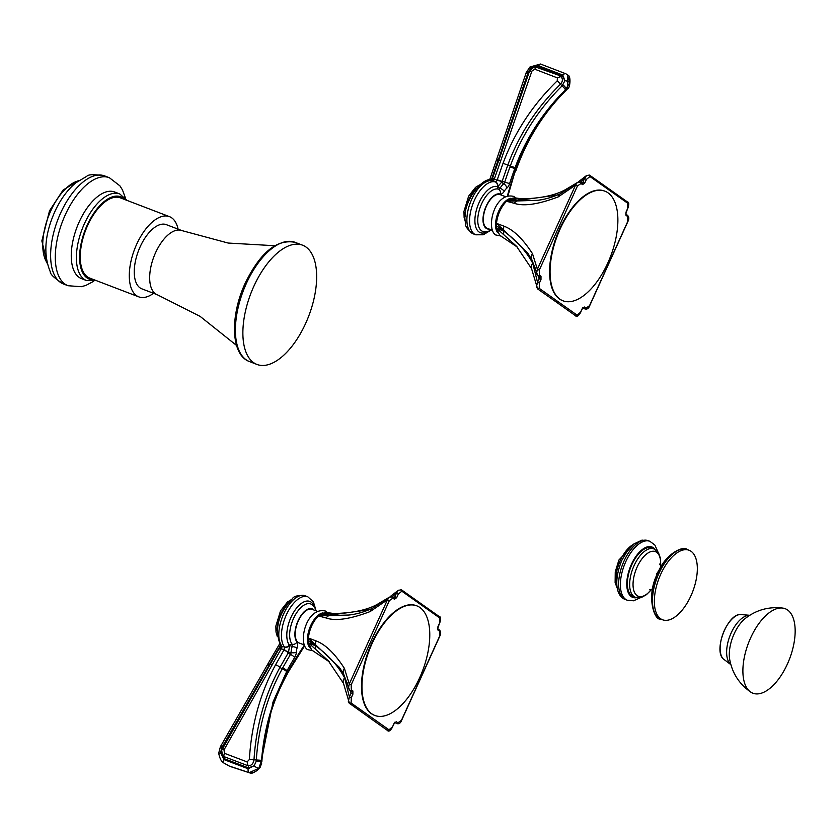 <?xml version="1.0" encoding="UTF-8"?>
<svg xmlns="http://www.w3.org/2000/svg" width="837" height="837" viewBox="0 0 837 837"><rect width="100%" height="100%" fill="white"/><g stroke="black" fill="none" stroke-linecap="round" stroke-linejoin="round"><path stroke-width="1.26" d="M329.349 661.847L311.636 649.983L308.351 642.774L308.361 638.014C309.502 629.089 312.839 621.734 318.374 615.927L321.638 613.469L326.482 612.496L333.911 613.542L321.638 613.469L329.632 615.174A6.759 4.059 -88.7 0 1 332.216 613.521M388.954 729.78L351.121 703.017L351.289 697.734L352.879 694.229L352.89 690.964L351.31 689.855L351.184 684.792L389.351 600.631L392.898 598.173L394.478 599.292L396.717 597.597L398.297 594.092L401.844 591.194L439.676 617.957L439.509 623.251L437.918 626.756L437.908 630.02L439.488 631.129L439.613 636.193L401.446 720.354L397.899 722.812L396.319 721.693L394.081 723.377L392.501 726.893L388.954 729.78A1.14 0.994 -54.5 0 1 387.353 730.356L368.458 716.943A1.14 0.994 -54.7 0 0 370.059 716.357M368.134 716.514A1.14 0.994 -54.7 0 0 368.458 716.943L349.207 703.185L348.349 701.448L349.416 696.897L344.635 677.928A6.759 5.294 -22.9 0 0 343.452 683.306L328.345 660.853L308.351 642.774L315.695 645.892C328.585 655.266 338.232 665.938 344.635 677.928L347.188 682.846M394.928 722.373A1.14 0.994 -54.5 0 0 396.319 721.693M396.027 723.063A1.14 0.994 -54.5 0 0 396.299 723.388L394.729 722.268L394.081 723.377M416.596 605.768A58.684 28.563 110.9 0 0 416.366 605.685A58.684 28.563 110.9 0 0 370.069 646.917A58.684 28.563 110.9 0 0 371.293 713.616A58.684 28.563 110.9 0 0 374.432 715.3A58.684 28.563 110.9 0 0 374.662 715.384M334.12 613.552L333.911 613.542C353.789 613.04 368.793 609.65 378.91 603.393L388.807 597.524M377.1 605.81A6.759 4.562 -117.3 0 1 378.91 603.393M393.652 597.608L394.844 596.771L396.435 593.255L392.291 596.676M398.297 594.092L396.435 593.255L398.381 590.242L390.178 596.582M393.348 597.89L394.844 596.771L396.717 597.597M348.893 615.038L318.374 615.927L326.263 618.009A6.759 4.426 -86 0 1 328.941 615.687L320.006 614.536L329.632 615.174L369.358 609.692M391.779 596.771A1.14 0.994 125.5 0 1 392.637 596.886L394.206 598.005A1.14 0.994 125.5 0 1 394.478 599.292M370.142 611.565A6.759 5.127 -116 0 1 372.528 608.248L389.163 597.21L387.447 599.794L370.142 611.565C350.201 619.129 335.574 621.274 326.263 618.009M350.284 690.828L351.006 693.392L351.017 691.216A1.14 0.994 -54.9 0 0 351.299 691.54L349.72 690.431A1.14 0.994 -54.9 0 1 349.437 690.106L348.412 688.213L349.27 683.944L387.447 599.794L389.351 600.631M351.184 684.792L349.27 683.944L344.384 668.344C334.81 653.477 325.321 644.312 315.905 640.849L308.361 638.014L315.695 644.898A6.759 4.708 -56.3 0 1 315.905 640.849M351.31 689.855A1.14 0.994 -54.9 0 1 349.72 690.431L343.704 674.256A6.759 5.733 -27.3 0 1 344.384 668.344M351.258 691.508L351.299 691.54A1.14 0.994 -54.9 0 0 352.89 690.964M343.704 674.256L339.362 667.361L315.695 644.898L308.236 640.483L315.695 645.892A6.759 4.415 -52.1 0 0 315.884 649.543M351.289 697.734L349.416 696.897L351.006 693.392L352.879 694.229M349.531 703.603L343.452 683.306M439.456 623.356L437.667 628.765A1.14 0.994 125.1 0 1 437.908 630.02M371.764 713.804A58.684 28.563 110.9 0 0 374.903 715.478A58.684 28.563 110.9 0 0 421.189 674.245A58.684 28.563 110.9 0 0 419.965 607.536A58.684 28.563 110.9 0 0 416.836 605.862A58.684 28.563 110.9 0 0 370.54 647.095A58.684 28.563 110.9 0 0 371.764 713.804M317.077 611.219L312.055 609.305A18.037 8.778 -69.1 0 0 297.836 621.975A18.037 8.778 -69.1 0 0 298.213 642.471A18.037 8.778 110.9 0 0 299.175 642.994L304.187 644.908M281.787 647.775A4.007 0.638 -164.3 0 1 279.987 646.687L279.066 648.706A4.007 1.161 -149.2 0 1 281.274 648.853L284.235 649.606L284.35 646.865L281.912 646.405A2.291 1.119 -69.1 0 1 281.787 647.775L223.992 749.889L224.504 753.321L247.114 761.911L249.363 759.525C251.424 724.863 260.161 693.266 275.593 664.735L283.994 649.889A4.007 1.119 31.9 0 1 288.242 652.839L288.441 652.546A2.291 1.13 -177.6 0 1 291.098 652.483A2.281 1.109 -69.1 0 1 290.47 654.461A4.007 1.203 31 0 1 294.634 657.516A231.441 112.639 110.9 0 0 286.997 670.772L273.008 702.013L261.207 761.628L256.132 761.398L254.155 765.803L248.474 767.874L224.149 758.636L220.686 753.059L221.47 748.226L269.043 665.248A235.427 114.575 -69.1 0 1 269.462 664.484A235.427 114.575 -69.1 0 1 280.133 646.101M229.464 766.169L249.436 772.76C255.327 773.085 259.24 769.904 261.186 763.218L261.416 761.733C265.245 711.91 282.027 682.134 288.148 671.305L289.34 669.234A229.38 111.635 -69.1 0 1 304.312 645.243M284.549 647.21A4.007 2.699 -23.5 0 0 289.644 645.599L289.55 645.39A2.291 1.925 140.5 0 1 292.186 644.27A2.281 1.109 -69.1 0 1 292.239 646.363A13.528 6.581 110.9 0 0 291.098 652.483A4.007 1.988 2.4 0 0 296.34 652.075A6.267 3.045 -69.1 0 1 294.634 657.516M284.235 649.606L288.441 652.546L289.644 645.599L297.145 647.754A9.531 4.645 110.9 0 0 296.34 652.075M284.423 646.991A4.007 3.233 -26.5 0 0 289.55 645.39L289.32 645.076A24.587 11.969 -69.1 0 1 294.289 611.251A24.587 11.969 -69.1 0 1 314.22 606.679M272.119 664.976A4.007 0.9 -151.6 0 0 269.985 664.704L221.7 750.266L222.276 754.461L224.274 756.721L247.972 765.729C251.288 765.845 253.297 763.857 253.998 759.766C256.153 725.888 264.806 695.087 279.966 667.33L288.221 652.891A2.291 0.68 -149 0 0 290.47 654.461A235.427 114.575 110.9 0 0 282.707 667.947A235.427 114.575 110.9 0 0 282.257 668.763C267.244 696.143 258.591 726.526 256.3 759.923L256.132 761.398M249.363 759.525L261.28 760.289M261.186 763.218L261.416 761.733A142.74 69.471 110.9 0 1 261.207 761.628L258.717 768.356A4.007 1.161 -145.6 0 1 254.155 765.803L248.118 768.764L223.971 759.588L220.686 753.059L218.698 753.195L220.434 746.604A4.007 1.067 30.4 0 0 221.47 748.226M258.717 768.356L249.227 772.656L229.171 766.012L223.95 763.051A4.007 1.81 -58 0 1 223.887 763.009L223.887 763.009A4.007 1.81 -58 0 1 223.971 759.588M222.726 747.818A2.291 0.544 31.2 0 0 222.15 746.949A4.007 0.952 31.2 0 1 221.135 745.443L267.223 665.112A4.007 0.931 28.7 0 1 269.043 665.248M247.114 761.911L247.972 765.729A2.291 1.161 -80.9 0 1 248.474 767.874M249.248 772.729A4.007 2.019 99.4 0 0 249.531 772.823L229.777 766.326L223.887 763.009C221.491 761.869 219.754 758.594 218.698 753.195M248.118 768.764A4.007 2.03 -80.8 0 0 249.227 772.656A157.22 76.512 110.9 0 0 249.436 772.76A4.007 2.051 99.1 0 0 249.729 772.854L249.729 772.854A4.007 2.051 99.1 0 0 250.127 772.844M224.504 753.321A4.007 1.82 122.1 0 0 224.274 756.721A2.291 1.036 -57.9 0 1 224.149 758.636M517.454 247.177L499.741 235.312L496.446 228.103L496.467 223.343C497.596 214.418 500.944 207.063 506.479 201.257L509.743 198.798L514.588 197.814L522.016 198.871L509.743 198.798L517.737 200.493A6.759 4.059 -88.7 0 1 520.321 198.85M577.049 315.11L539.227 288.346L539.394 283.063L540.984 279.558L540.995 276.294L539.415 275.185L539.279 270.121L577.457 185.96L581.004 183.502L582.573 184.621L584.812 182.926L586.402 179.421L589.949 176.523L627.781 203.286L627.614 208.58L626.024 212.075L626.013 215.35L627.583 216.459L627.719 221.523L589.541 305.672L585.994 308.142L584.425 307.022L582.186 308.707L580.596 312.211L577.049 315.11A1.14 0.994 -54.5 0 1 575.458 315.685L556.563 302.262A1.14 0.994 -54.7 0 0 558.153 301.686M516.785 246.528L496.446 228.103L503.79 231.221C516.544 240.449 526.191 251.121 532.74 263.257L535.282 268.175M516.45 246.183L531.558 268.635A6.759 5.294 -22.9 0 1 532.74 263.257L537.521 282.226L539.112 278.721L539.122 276.545A1.14 0.994 -54.9 0 0 539.405 276.869L539.405 276.869A1.14 0.994 -54.9 0 0 540.995 276.294M583.033 307.702A1.14 0.994 -54.5 0 0 584.425 307.022M584.121 308.393A1.14 0.994 -54.5 0 0 584.404 308.717L582.824 307.587L582.186 308.707M604.701 191.098A58.684 28.563 110.9 0 0 604.471 191.014A58.684 28.563 110.9 0 0 558.174 232.247A58.684 28.563 110.9 0 0 559.398 298.945A58.684 28.563 110.9 0 0 562.537 300.629A58.684 28.563 110.9 0 0 562.767 300.713M565.205 191.139A6.759 4.562 -117.3 0 1 567.005 188.723L567.005 188.723A6.759 4.562 -117.3 0 1 567.015 188.723L576.913 182.853M581.757 182.937L582.95 182.1L584.529 178.584L580.397 182.006M586.402 179.421L584.529 178.584L586.486 175.571L578.283 181.911M581.453 183.219L582.95 182.1L584.812 182.926M537.124 200.346L506.479 201.257L514.368 203.339A6.759 4.426 -86 0 1 517.046 201.016L508.111 199.855L517.737 200.493L557.463 195.021M579.884 182.1A1.14 0.994 125.5 0 1 580.732 182.215L582.311 183.334A1.14 0.994 125.5 0 1 582.573 184.621M558.248 196.894A6.759 5.127 -116 0 1 560.633 193.577L577.268 182.539L575.542 185.123L558.248 196.894C538.317 204.385 523.69 206.54 514.368 203.339M539.363 276.827L537.825 275.76A1.14 0.994 -54.9 0 1 537.542 275.436L536.517 273.542L537.375 269.273L575.542 185.123L577.457 185.96M539.279 270.121L537.375 269.273L532.489 253.674C522.926 238.89 513.437 229.725 504.01 226.178L496.467 223.343L503.801 230.227A6.759 4.708 -56.3 0 1 504.01 226.178M539.415 275.185A1.14 0.994 -54.9 0 1 537.825 275.76L531.809 259.585A6.759 5.733 -27.3 0 1 532.489 253.674M538.39 276.158L539.112 278.721L540.984 279.558M531.809 259.585L527.467 252.69L503.801 230.227L496.341 225.812L503.79 231.221A6.759 4.415 -52.1 0 0 503.979 234.873M556.239 301.833A1.14 0.994 -54.7 0 0 556.563 302.262L537.636 288.932L536.454 286.777L537.521 282.226L539.394 283.063M625.762 214.073A1.14 0.994 125.1 0 1 626.013 215.35M559.869 299.123A58.684 28.563 110.9 0 0 562.998 300.807A58.684 28.563 110.9 0 0 609.294 259.575A58.684 28.563 110.9 0 0 608.07 192.866A58.684 28.563 110.9 0 0 604.931 191.192A58.684 28.563 110.9 0 0 558.645 232.424A58.684 28.563 110.9 0 0 559.869 299.123M492.292 230.238L487.28 228.313A18.037 8.778 -69.1 0 1 486.318 227.8A18.037 8.778 110.9 0 1 485.941 207.304A18.037 8.778 110.9 0 1 500.16 194.634L505.182 196.549M500.808 160.84L498.894 160.087L492.585 178.019L497.115 180.332L495.609 181.932L493.098 180.844A2.291 1.119 110.9 0 0 493.987 180.007L531.903 71.103L534.833 69.209L557.39 77.893L557.222 80.854C532.573 104.918 514.514 132.413 503.037 163.32L497.168 179.965L502.001 181.755A2.291 1.507 -130.1 0 0 503.686 183.826A2.281 1.109 110.9 0 0 504.732 182.142L509.618 183.585A231.441 112.639 -69.1 0 1 514.797 168.593L515.121 167.714C518.762 157.325 532.165 122.84 565.446 89.768L569.683 82.832L567.35 74.88L566.157 73.98A4.007 2.176 122.1 0 0 565.99 73.844L565.99 73.844A4.007 2.176 122.1 0 0 562.788 75.068L538.693 65.788L531.474 67.923L528.429 71.543L498.318 159.804A235.427 114.575 110.9 0 0 498.015 160.641A235.427 114.575 110.9 0 0 491.173 180.562M534.833 69.209A4.007 1.674 -79.3 0 1 536.684 67.389A4.007 1.674 -79.3 0 1 536.925 67.473L557.662 74.849L560.581 76.585C563.039 78.594 562.998 81.137 560.434 84.234C536.412 107.931 518.867 134.883 507.797 165.077L502.116 181.357L504.732 182.142A235.427 114.575 -69.1 0 1 509.995 166.898A235.427 114.575 -69.1 0 1 510.329 165.988C521.221 136.117 538.463 109.427 562.045 85.929L564.902 80.76L562.391 75.864L538.107 66.51L531.474 67.923A4.007 0.638 49.5 0 0 529.988 66.981L540.514 64.031A4.007 1.674 100.9 0 0 538.693 65.788M495.378 181.932A4.007 3.484 91.8 0 1 497.649 186.641L497.304 186.557A24.587 11.969 110.9 0 0 475.887 212.159A24.587 11.969 110.9 0 0 487.134 231.713M495.609 181.932A4.007 3.055 82.6 0 1 497.848 186.62L497.649 186.641A2.291 1.998 -71.6 0 0 498.601 189.214A2.281 1.109 110.9 0 0 500.076 188.199A4.007 1.235 31.4 0 1 504.209 191.296A9.531 4.645 -69.1 0 1 506.762 188.21A6.267 3.045 110.9 0 0 509.618 183.585M497.115 180.332A4.007 0.534 14.7 0 1 502.001 181.755L497.848 186.62A2.291 0.711 -148.6 0 0 500.076 188.199A13.528 6.581 -69.1 0 1 503.686 183.826A4.007 2.626 49.9 0 1 506.762 188.21M567.455 74.985L567.528 87.895L566.565 89.025C532.332 123.165 518.794 160.097 515.759 169.545L514.943 171.888A229.38 111.635 110.9 0 0 507.473 195.565M557.421 74.723L536.684 67.389C534.194 66.583 531.694 68.121 529.204 71.992L531.903 71.103M529.151 72.296A2.291 1.004 17 0 1 527.959 72.798A4.007 1.758 17.1 0 0 525.866 73.677L526.243 72.474A4.007 1.862 17.8 0 1 528.429 71.543M567.528 87.895A4.007 0.973 39.3 0 1 567.664 88.659C570.039 88.659 571.43 75.152 567.559 75.079L565.99 73.844L540.514 64.031A4.007 1.674 100.9 0 1 540.932 64.261M569.683 82.832A4.007 1.946 -166.5 0 0 564.902 80.76L562.788 75.068M509.995 166.898L514.797 168.593A48.42 23.562 -69.1 0 1 515.759 169.545L516.272 169.629C527.143 138.963 543.966 112.315 566.733 89.674A4.007 0.659 45.2 0 0 566.565 89.025A142.74 69.471 -69.1 0 0 566.387 88.868A4.007 0.806 -133.4 0 0 563.019 84.872M557.222 80.854A4.007 0.743 46.3 0 1 560.434 84.234L562.045 85.929A4.007 0.711 -134.6 0 1 565.446 89.768M557.39 77.893L560.581 76.585A2.291 1.245 122.2 0 0 562.391 75.864M537.302 67.504A2.291 0.952 100.8 0 0 538.107 66.51M633.086 596.404A25.905 12.607 -69.1 0 1 631.799 564.745A25.905 12.607 110.9 0 1 651.594 548.015L653.875 548.884A25.905 12.607 110.9 0 0 634.08 565.624A25.905 12.607 -69.1 0 0 635.367 597.273L633.086 596.404M689.133 550.265A37.215 18.111 -69.1 0 0 660.696 574.308A37.215 18.111 110.9 0 0 662.538 619.778A37.215 18.111 110.9 0 0 690.975 595.735A37.215 18.111 -69.1 0 0 689.133 550.265L687.261 549.543A37.215 18.111 -69.1 0 0 658.824 573.596A37.215 18.111 110.9 0 0 660.675 619.066A37.215 18.111 110.9 0 0 661.628 619.37M138.764 296.853L89.716 278.083A42.938 20.894 -69.1 0 1 87.582 225.624A42.938 20.894 110.9 0 1 120.402 197.877L169.451 216.637A42.938 20.894 110.9 0 0 136.63 244.383A42.938 20.894 -69.1 0 0 138.764 296.853A42.938 20.894 -69.1 0 0 153.548 293.306M178.093 229.139A42.938 20.894 110.9 0 0 169.451 216.637M157.251 294.729A34.348 16.719 110.9 0 1 155.546 252.753A34.348 16.719 -69.1 0 1 181.796 230.562L166.375 224.661A34.348 16.719 110.9 0 0 140.124 246.852A34.348 16.719 110.9 0 0 141.83 288.828L157.251 294.729L200.095 316.365L236.547 345.419M253.789 286.432A63.832 31.063 110.9 0 0 256.959 364.44A63.832 31.063 110.9 0 0 305.746 323.197A63.832 31.063 -69.1 0 0 302.575 245.189A63.832 31.063 -69.1 0 0 253.789 286.432M86.619 280.583L81.482 278.616A46.37 22.568 -69.1 0 1 79.18 221.951A46.37 22.568 110.9 0 1 114.617 191.987L119.754 193.954A46.37 22.568 110.9 0 0 84.317 223.918A46.37 22.568 -69.1 0 0 86.619 280.583L96.37 280.636M750.601 692C739.04 683.85 732.04 672.833 729.613 658.96A28.343 13.79 -69.1 0 1 745.014 618.679C756.093 609.974 768.659 606.438 782.7 608.081A45.229 22.013 -69.1 0 1 786.654 609.399A45.229 22.013 110.9 0 1 788.339 661.9A45.229 22.013 110.9 0 1 751.396 692.502A45.229 22.013 -69.1 0 1 750.601 692A45.229 22.013 -69.1 0 1 748.466 643.088A45.229 22.013 -69.1 0 1 782.7 608.081M387.039 729.948A1.14 0.994 -54.5 0 0 387.353 730.356C388.567 732.009 390.324 730.889 392.605 726.997L392.501 726.893M349.207 703.185L351.121 703.017M392.448 726.997L394.196 723.492M400.62 589.834A1.14 0.994 125.5 0 1 401.582 589.907L439.394 616.67C440.963 616.743 441.036 618.972 439.613 623.366L439.509 623.251M438.452 616.597L439.676 617.957M420.467 603.331A1.14 0.994 125.3 0 1 420.739 604.617M398.381 590.242L401.582 589.907A1.14 0.994 125.5 0 1 401.844 591.194M389.163 597.21L392.637 596.886A1.14 0.994 125.5 0 1 392.898 598.173M437.667 628.765L439.205 629.832A1.14 0.994 125.1 0 1 439.488 631.129M439.205 629.832C440.994 631.401 441.172 633.557 439.728 636.308L401.551 720.469C400.473 723.388 398.715 724.361 396.299 723.388L396.299 723.388A1.14 0.994 -54.5 0 0 397.899 722.812M309.523 647.336A19.146 9.322 -69.1 0 1 309.805 627.75A19.146 9.322 -69.1 0 1 322.663 612.966M282.707 667.947A4.007 0.973 -151.1 0 1 286.997 670.772A48.42 23.562 110.9 0 0 288.148 671.305A4.007 1.046 29.6 0 1 288.357 672.038L289.539 669.977A4.007 1.088 30 0 0 289.34 669.234M314.042 610.058A18.55 9.029 110.9 0 0 299.112 618.679A18.55 9.029 110.9 0 0 296.978 641.989A6.267 3.045 -69.1 0 1 297.145 647.754M286.557 671.567A4.007 0.963 -151.3 0 0 282.257 668.763A2.291 0.544 -151.2 0 1 279.966 667.33A4.007 0.921 28.4 0 0 275.593 664.735M316.323 610.937L314.45 606.992L311.291 604.22A22.536 10.965 110.9 0 0 293.871 617.737A22.536 10.965 110.9 0 0 292.186 644.27A4.007 3.379 -39.5 0 0 296.978 641.989M281.682 645.84A4.007 3.348 143.3 0 1 280.374 644.867L280.374 644.867C274.212 629.089 278.177 613.751 292.27 598.863C293.735 596.111 298.024 595.086 305.149 595.777A28.196 13.727 110.9 0 0 283.9 613.354A28.196 13.727 110.9 0 0 281.682 645.84M281.912 646.405A4.007 2.668 171 0 1 280.238 644.678M269.985 664.704L279.066 648.706A4.007 1.161 -149.2 0 0 279.098 649.24M283.921 650.025A4.007 1.172 30.6 0 1 288.221 652.891L288.242 652.839M289.32 645.076A4.007 3.348 -36.7 0 1 284.35 646.865A28.196 13.727 -69.1 0 1 286.568 614.368A28.196 13.727 -69.1 0 1 307.817 596.802L305.149 595.777A28.196 13.727 110.9 0 1 306.436 596.436M277.131 630.962A22.536 10.965 -69.1 0 1 287.625 603.55M223.992 749.889L222.569 747.964M261.667 763.239L259.983 767.749C255.055 772.384 251.644 774.089 249.729 772.854L249.531 772.823A4.007 2.019 99.4 0 0 249.635 772.833M267.223 665.112L267.631 664.358A4.007 0.952 28.7 0 1 269.462 664.484M575.134 315.267A1.14 0.994 -54.5 0 0 575.458 315.685C576.672 317.328 578.43 316.219 580.711 312.327L580.596 312.211M537.312 288.514L539.227 288.346M580.554 312.327L582.301 308.822M588.725 175.163A1.14 0.994 125.5 0 1 589.677 175.236L627.499 201.989C629.068 202.073 629.142 204.301 627.719 208.695L627.614 208.58M626.557 201.926L627.781 203.286M627.562 208.685L625.731 214.052L627.311 215.161A1.14 0.994 125.1 0 1 627.583 216.459M608.572 188.66A1.14 0.994 125.3 0 1 608.844 189.947M586.486 175.571L589.677 175.236A1.14 0.994 125.5 0 1 589.949 176.523M577.268 182.539L580.732 182.215A1.14 0.994 125.5 0 1 581.004 183.502M627.311 215.161C629.1 216.731 629.278 218.886 627.834 221.638L589.656 305.787C588.578 308.717 586.821 309.69 584.404 308.717L584.404 308.717A1.14 0.994 -54.5 0 0 585.994 308.142M510.769 198.296A19.146 9.322 110.9 0 0 497.91 213.079A19.146 9.322 110.9 0 0 497.628 232.665M489.258 229.076A18.55 9.029 -69.1 0 1 484.497 210.516A18.55 9.029 -69.1 0 1 500.16 194.079A6.267 3.045 110.9 0 0 504.209 191.296M497.209 179.809L502.095 181.409M493.987 180.007A4.007 1.465 -146.4 0 0 491.696 179.986L492.585 178.019M493.098 180.844A4.007 3.149 -114.2 0 0 491.696 180.656M492.292 180.792C484.947 173.719 460.36 202.868 465.571 222.883C464.828 225.906 467.339 229.537 473.104 233.774A28.196 13.727 -69.1 0 1 470.112 203.213A28.196 13.727 -69.1 0 1 492.595 180.897A4.007 3.494 -75.1 0 0 492.292 180.792L492.282 180.792M497.304 186.557A4.007 3.494 104.9 0 0 495.263 181.911A28.196 13.727 110.9 0 0 472.779 204.238A28.196 13.727 110.9 0 0 475.772 234.799L483.294 234.768L489.519 231.002M491.539 229.955L487.458 231.65L483.305 231.587A22.536 10.965 -69.1 0 1 480.229 207.252A22.536 10.965 -69.1 0 1 498.601 189.214A4.007 3.505 108.4 0 1 500.16 194.079M514.943 171.888L508.059 195.419M515.121 167.714L503.037 163.32M499.229 160.181L496.728 159.156L525.866 73.677M475.719 188.88A22.536 10.965 110.9 0 0 465.236 216.291M489.415 180.457L496.435 159.972L498.015 160.641M655.141 549.49A26.962 13.12 110.9 0 0 631.37 564.441A26.962 13.12 -69.1 0 0 636.706 597.66M658.112 552.315L654.858 545.044L649.878 541.309A31.544 15.348 110.9 0 0 625.773 561.7A31.544 15.348 -69.1 0 0 627.332 600.244L633.536 600.788L640.807 597.545M626.494 599.857A31.544 15.348 -69.1 0 1 625.605 599.585A31.544 15.348 -69.1 0 1 624.036 561.031A31.544 15.348 110.9 0 1 648.152 540.65L641.937 540.106L633.829 543.987L627.917 550.055L621.734 560.466C612.381 584.205 617.779 597.325 625.605 599.585L627.332 600.244M617.015 586.591A25.905 12.607 -69.1 0 1 620.353 560.371A25.905 12.607 110.9 0 1 633.086 544.594M651.584 589.227A23.907 11.634 -69.1 0 1 635.178 593.6A23.907 11.634 -69.1 0 1 637.124 567.047A23.907 11.634 110.9 0 1 652.87 551.238A23.907 11.634 110.9 0 1 660.581 565.707M295.095 242.332C276.869 238.827 260.223 252.481 245.157 283.293C229.893 316.093 230.719 355.024 249.478 361.574A63.832 31.063 110.9 0 1 246.308 283.576A63.832 31.063 -69.1 0 1 295.095 242.332L302.575 245.189M124.933 199.614A44.089 21.459 110.9 0 0 87.121 225.289A44.089 21.459 -69.1 0 0 94.257 279.82M125.508 198.202L122.464 189.926L119.921 185.856L109.365 177.716A57.826 28.144 110.9 0 0 65.171 215.078A57.826 28.144 -69.1 0 0 68.048 285.731L81.346 286.714L85.96 285.375L93.734 281.253M63.371 283.952A57.826 28.144 -69.1 0 1 60.505 213.289A57.826 28.144 110.9 0 1 104.698 175.937C94.215 174.232 88.251 174.358 86.807 176.283L75.675 182.916C67.253 190.041 60.274 199.687 54.74 211.855C44.643 234.716 43.158 254.678 50.283 271.743C50.084 274.159 54.447 278.229 63.371 283.952L68.048 285.731M106.948 177.036A57.826 28.144 110.9 0 0 104.698 175.937L109.365 177.716M78.458 180.802A46.37 22.568 110.9 0 0 50.68 211.05A46.37 22.568 -69.1 0 0 47.081 262.818M729.048 622.498A23.938 11.655 110.9 0 0 720.259 645.453M723.022 658.709C713.762 649.847 727.144 614.892 739.939 614.473A24.461 11.906 110.9 0 0 723.147 633.4A24.461 11.906 110.9 0 0 723.022 658.709L730.837 664.62M730.764 664.337A26.481 12.89 -69.1 0 1 729.895 635.984A26.481 12.89 -69.1 0 1 749.46 615.446M372.528 608.248C359.544 614.17 350.536 614.808 348.652 615.069M312.912 650.726L307.451 649.575C297.512 643.109 306.468 605.998 325.823 611.156L327.434 612.684M261.845 761.837C264.073 729.351 272.914 699.418 288.357 672.038M304.584 645.902L289.539 669.977M279.987 646.687L280.228 644.626M307.817 596.802L313.394 601.845L315.518 608.802M267.631 664.358L279.652 643.799M220.434 746.604L221.135 745.443M291.412 599.574L287.478 602.012L280.541 610.822L275.854 626.066L276.001 632.05L277.309 636.455M531.558 268.635L537.636 288.932M560.633 193.577C547.649 199.488 538.641 200.137 536.758 200.399M567.005 188.723C556.887 194.979 541.895 198.369 522.016 198.871M501.018 236.044L495.556 234.904C485.617 228.438 494.573 191.317 513.928 196.486L515.529 198.013M473.104 233.774L475.772 234.799M515.456 171.941L516.272 169.629M529.204 71.992L498.894 160.087M490.911 180.886L491.696 179.986M566.733 89.674L567.664 88.659M496.435 159.972L496.728 159.156M479.517 184.904L475.583 187.331L468.636 196.151L463.96 211.384L464.106 217.379L465.414 221.784M526.243 72.474L529.988 66.981M649.878 541.309L648.152 540.65M634.624 543.38L618.909 560.016L615.247 571.859L615.122 582.688L617.361 588.526M651.741 589.206L646.509 594.636L641.791 597.262L635.367 597.273M660.686 565.822L660.414 558.279L658.646 553.184L653.875 548.884M659.577 564.054L660.895 566.063M649.732 589.792L652.054 589.164M651.489 598.915L656.825 573.586L666.974 558.425M662.538 619.778L660.675 619.066C654.492 621.106 645.589 595.881 657.673 573.303C665.258 553.655 683.515 545.326 687.261 549.543M274.682 245.722L228.156 243.044L181.796 230.562M256.959 364.44L249.478 361.574M127.057 200.42L119.754 193.954M79.002 180.415L63.099 190.03L49.529 210.767L41.85 240.899L47.238 263.467M739.939 614.473L749.711 615.289"/></g></svg>
